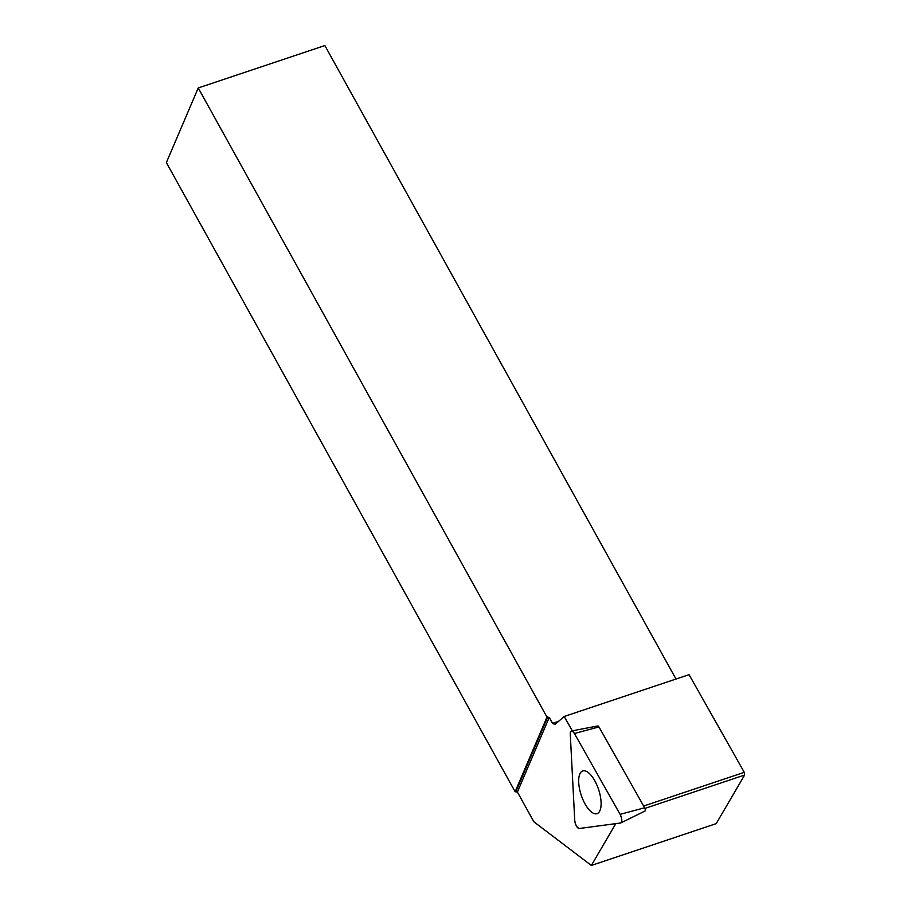 <?xml version="1.0" encoding="UTF-8"?>
<svg xmlns="http://www.w3.org/2000/svg" width="911" height="911" viewBox="0 0 911 911"><rect width="100%" height="100%" fill="white"/><g stroke="black" fill="none" stroke-linecap="round" stroke-linejoin="round"><path stroke-width="1.37" d="M571.448 730.998A5.83 2.369 -108.5 0 0 570.275 734.05L574.739 820.412A5.83 2.369 -108.5 0 0 579.305 828.498L620.55 822.997A5.83 2.369 -108.5 0 0 620.858 822.906A5.83 2.369 -108.5 0 0 620.106 814.354L574.408 733.503A5.83 2.369 -108.5 0 0 571.448 730.998L597.798 725.953A2.255 0.911 71.5 0 1 598.937 726.91L644.635 807.772A2.255 0.911 71.5 0 1 644.931 811.075A2.255 0.911 71.5 0 1 644.806 811.109M601.078 801.999A22.513 9.133 -108.5 0 0 594.393 780.067A22.513 9.133 -108.5 0 0 583.017 770.877A22.513 9.133 -108.5 0 0 578.713 782.606A22.513 9.133 -108.5 0 0 585.727 805.085A22.513 9.133 -108.5 0 0 597.309 813.546A22.513 9.133 -108.5 0 0 601.078 801.999M558.58 721.353L552.533 723.38L549.242 717.435L546.987 717.128L198.234 87.957L166.371 162.579L515.136 791.75L517.391 792.046L533.88 821.802L591.341 865.45L615.802 823.635M644.942 808.41L744.629 775.033L716.205 823.635L591.341 865.45M198.234 87.957L324.851 45.55L675.996 679.037M572.313 730.838L564.194 716.479L689.058 674.664L744.276 772.346L744.629 775.033M564.194 716.479L554.981 724.473L552.533 723.38M549.242 717.435L517.391 792.046M546.987 717.128L515.136 791.75M643.656 806.041L744.276 772.346M547.784 716.855L515.933 791.477M570.275 734.05L574.739 820.412C575.479 825.059 577.005 827.757 579.305 828.498L620.55 822.997C622.259 821.722 622.111 818.841 620.106 814.354L574.408 733.503C571.96 730.132 570.582 730.315 570.275 734.05M598.937 726.91L574.408 733.503M620.106 814.354L644.635 807.772M644.931 811.075L620.858 822.906"/></g></svg>
